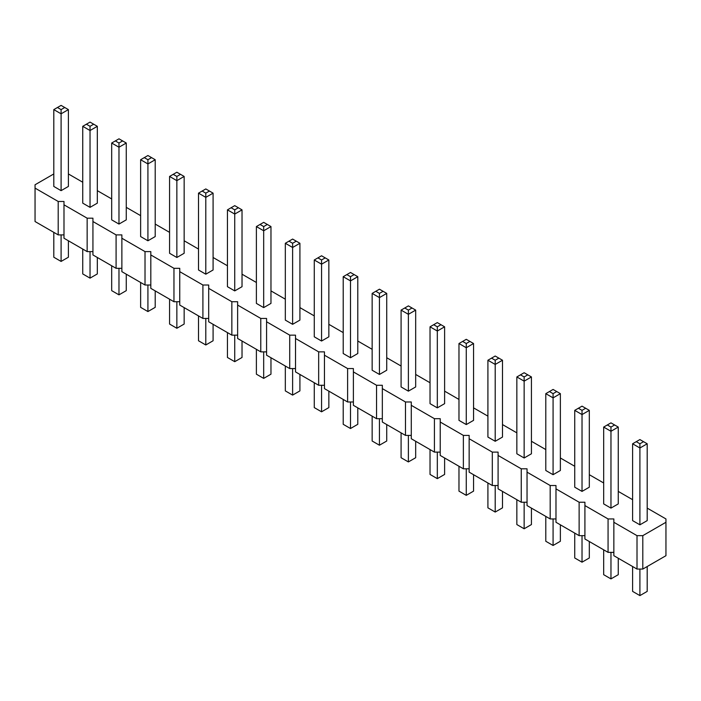 <?xml version="1.0" encoding="UTF-8"?>
<svg xmlns="http://www.w3.org/2000/svg" width="701" height="701" viewBox="0 0 701 701"><rect width="100%" height="100%" fill="white"/><g stroke="black" fill="none" stroke-linecap="round" stroke-linejoin="round"><path stroke-width="1.05" d="M53.802 173.944L35.05 184.766L35.05 188.113L58.201 201.476L63.993 201.476L63.993 204.823L87.143 218.186L92.935 218.186L92.935 221.525L116.086 234.896L121.869 234.896L121.869 238.235L145.019 251.606L150.811 251.606L150.811 254.945L173.962 268.317L179.754 268.317L179.754 271.655L202.904 285.018L208.696 285.018L208.696 288.365L231.847 301.728L237.63 301.728L237.63 305.075L260.781 318.438L266.573 318.438L266.573 321.777L289.723 335.148L295.515 335.148L295.515 338.487L318.666 351.858L324.458 351.858L324.458 355.197L347.608 368.56L353.392 368.56L353.392 371.907L376.542 385.27L382.334 385.27L382.334 388.617L405.485 401.98L411.277 401.98L411.277 405.318L434.427 418.69L440.219 418.69L440.219 422.028L463.37 435.4L469.153 435.4L469.153 438.738L492.304 452.11L498.096 452.11L498.096 455.448L521.246 468.811L527.038 468.811L527.038 472.159L550.189 485.521L555.981 485.521L555.981 488.869L579.131 502.231L584.914 502.231L584.914 505.57L608.065 518.942L613.857 518.942L613.857 555.7L637.007 569.063L642.799 569.063L665.95 555.7L665.95 518.942L647.198 508.111M642.799 569.063L642.799 535.652L665.95 522.28M35.05 188.113L35.05 221.525L58.201 234.896L63.993 234.896M63.993 204.823L63.993 238.235L87.143 251.606L92.935 251.606M92.935 221.525L92.935 254.945L116.086 268.317L121.869 268.317M121.869 238.235L121.869 271.655L145.019 285.018L150.811 285.018M150.811 254.945L150.811 288.365L173.962 301.728L179.754 301.728M179.754 271.655L179.754 305.075L202.904 318.438L208.696 318.438M208.696 288.365L208.696 321.777L231.847 335.148L237.63 335.148M237.63 305.075L237.63 338.487L260.781 351.858L266.573 351.858M266.573 321.777L266.573 355.197L289.723 368.568L295.515 368.568M295.515 338.487L295.515 371.907L318.666 385.27L324.458 385.27M324.458 355.197L324.458 388.617L347.608 401.98L353.392 401.98M353.392 371.907L353.392 405.327L376.542 418.69L382.334 418.69M382.334 388.617L382.334 422.028L405.485 435.4L411.277 435.4M411.277 405.318L411.277 438.738L434.427 452.11L440.219 452.11M440.219 422.028L440.219 455.448L463.37 468.811L469.153 468.811M469.153 438.738L469.153 472.159L492.304 485.521L498.096 485.521M498.096 455.448L498.096 488.869L521.246 502.231L527.038 502.231M527.038 472.159L527.038 505.579L550.189 518.942L555.981 518.942M555.981 488.869L555.981 522.28L579.131 535.652L584.914 535.652M584.914 505.57L584.914 538.99L608.065 552.362L613.857 552.362M632.609 499.69L618.256 491.401M603.675 482.98L589.313 474.7M574.732 466.279L560.371 457.99M545.79 449.569L531.437 441.279M516.847 432.859L502.494 424.569M487.914 416.149L473.552 407.859M458.971 399.439L444.609 391.149M430.028 382.737L415.675 374.448M401.086 366.027L386.733 357.738M372.152 349.317L357.79 341.028M343.21 332.607L328.848 324.318M314.267 315.897L299.914 307.608M285.325 299.187L270.972 290.897M256.391 282.485L242.029 274.196M227.448 265.775L213.086 257.486M198.506 249.065L184.153 240.776M169.563 232.355L155.21 224.066M140.629 215.645L126.268 207.356M111.687 198.935L97.325 190.654M82.744 182.234L68.391 173.944M613.857 522.28L637.007 535.652L642.799 535.652M147.92 240.776L147.92 163.938L140.629 159.732L140.629 236.57L147.92 240.776L155.21 236.57L155.21 159.732L147.92 163.938L147.92 159.732L151.565 157.629L155.21 159.732M169.563 176.442L169.563 253.271L176.854 257.486L184.153 253.271L184.153 176.442L176.854 180.648L176.854 176.442L173.208 174.339L169.563 176.442L176.854 180.648L176.854 257.486M198.506 193.152L198.506 269.981L205.796 274.196L213.086 269.981L213.086 193.152L205.796 197.358L205.796 193.152L202.151 191.04L198.506 193.152L205.796 197.358L205.796 274.196M263.681 307.608L270.972 303.402L270.972 226.563L263.681 230.778L263.681 226.563L260.036 224.46L256.391 226.563L263.681 230.778L263.681 307.608L256.391 303.402L256.391 226.563M234.739 290.897L242.029 286.691L242.029 209.862L234.739 214.068L234.739 209.862L231.093 207.75L227.448 209.862L234.739 214.068L234.739 290.897L227.448 286.691L227.448 209.862M408.385 391.149L408.385 314.32L401.086 310.105L401.086 386.943L408.385 391.149L415.675 386.943L415.675 310.105L408.385 314.32L408.385 310.105L412.03 308.002L415.675 310.105M379.443 374.448L386.733 370.233L386.733 293.404L379.443 297.61L379.443 293.404L375.797 291.292L372.152 293.404L379.443 297.61L379.443 374.448L372.152 370.233L372.152 293.404M321.557 341.028L328.848 336.822L328.848 259.983L321.557 264.189L321.557 259.983L317.912 257.88L314.267 259.983L321.557 264.189L321.557 341.028L314.267 336.822L314.267 259.983M343.21 276.693L343.21 353.523L350.5 357.738L357.79 353.523L357.79 276.693L350.5 280.899L350.5 276.693L346.855 274.59L343.21 276.693L350.5 280.899L350.5 357.738M285.325 243.273L285.325 320.112L292.615 324.318L299.914 320.112L299.914 243.273L292.615 247.488L292.615 243.273L288.97 241.17L285.325 243.273L292.615 247.488L292.615 324.318M610.965 508.111L610.965 431.281L603.675 427.067L603.675 503.905L610.965 508.111L618.256 503.905L618.256 427.067L610.965 431.281L610.965 427.067L614.611 424.964L618.256 427.067M553.08 474.7L553.08 397.861L545.79 393.655L545.79 470.485L553.08 474.7L560.371 470.485L560.371 393.655L553.08 397.861L553.08 393.655L556.725 391.544L560.371 393.655M582.023 491.401L589.313 487.195L589.313 410.357L582.023 414.571L582.023 410.357L578.378 408.254L574.732 410.357L582.023 414.571L582.023 491.401L574.732 487.195L574.732 410.357M516.847 376.945L516.847 453.775L524.146 457.99L531.437 453.775L531.437 376.945L524.146 381.151L524.146 376.945L520.492 374.842L516.847 376.945L524.146 381.151L524.146 457.99M487.914 360.235L487.914 437.065L495.204 441.279L502.494 437.065L502.494 360.235L495.204 364.441L495.204 360.235L491.559 358.132L487.914 360.235L495.204 364.441L495.204 441.279M430.028 326.815L430.028 403.653L437.319 407.859L444.609 403.653L444.609 326.815L437.319 331.03L437.319 326.815L433.674 324.712L430.028 326.815L437.319 331.03L437.319 407.859M466.261 424.569L466.261 347.74L458.971 343.525L458.971 420.363L466.261 424.569L473.552 420.363L473.552 343.525L466.261 347.74L466.261 343.525L469.907 341.422L473.552 343.525M118.977 224.066L118.977 147.236L111.687 143.022L111.687 219.86L118.977 224.066L126.268 219.86L126.268 143.022L118.977 147.236L118.977 143.022L122.622 140.919L126.268 143.022M632.609 443.777L632.609 520.615L639.908 524.821L647.198 520.615L647.198 443.777L639.908 447.992L639.908 443.777L636.254 441.674L632.609 443.777L639.908 447.992L639.908 524.821M82.744 126.311L82.744 203.15L90.035 207.356L97.325 203.15L97.325 126.311L90.035 130.526L90.035 126.311L86.389 124.208L82.744 126.311L90.035 130.526L90.035 207.356M53.802 109.61L53.802 186.44L61.092 190.654L68.391 186.44L68.391 109.61L61.092 113.816L61.092 109.61L57.447 107.498L53.802 109.61L61.092 113.816L61.092 190.654M637.007 569.063L637.007 535.652M608.065 552.362L608.065 518.942M579.131 535.652L579.131 502.231M550.189 518.942L550.189 485.521M521.246 502.231L521.246 468.811M492.304 485.521L492.304 452.11M463.37 468.811L463.37 435.4M434.427 452.11L434.427 418.69M405.485 435.4L405.485 401.98M376.542 418.69L376.542 385.27M347.608 401.98L347.608 368.56M318.666 385.27L318.666 351.858M289.723 368.568L289.723 335.148M260.781 351.858L260.781 318.438M231.847 335.148L231.847 301.728M202.904 318.438L202.904 285.018M173.962 301.728L173.962 268.317M145.019 285.018L145.019 251.606M116.086 268.317L116.086 234.896M87.143 251.606L87.143 218.186M58.201 234.896L58.201 201.476M155.21 290.906L155.21 307.345L147.92 311.559L147.92 285.018M147.92 311.559L140.629 307.345L140.629 282.485M184.153 307.608L184.153 324.055L176.854 328.27L169.563 324.055L169.563 299.187M176.854 328.27L176.854 301.728M213.086 324.318L213.086 340.765L205.796 344.98L198.506 340.765L198.506 315.897M205.796 344.98L205.796 318.438M270.972 357.738L270.972 374.185L263.681 378.391L256.391 374.185L256.391 349.317M263.681 378.391L263.681 351.858M242.029 341.028L242.029 357.475L234.739 361.681L227.448 357.475L227.448 332.607M234.739 361.681L234.739 335.148M415.675 441.279L415.675 457.727L408.385 461.933L408.385 435.4M408.385 461.933L401.086 457.727L401.086 432.859M386.733 424.569L386.733 441.017L379.443 445.223L372.152 441.017L372.152 416.149M379.443 445.223L379.443 418.69M328.848 391.158L328.848 407.596L321.557 411.811L314.267 407.596L314.267 382.737M321.557 411.811L321.557 385.27M357.79 407.859L357.79 424.307L350.5 428.521L343.21 424.307L343.21 399.439M350.5 428.521L350.5 401.98M299.914 374.448L299.914 390.895L292.615 395.101L285.325 390.895L285.325 366.027M292.615 395.101L292.615 368.568M618.256 558.241L618.256 574.689L610.965 578.895L610.965 552.362M610.965 578.895L603.675 574.689L603.675 549.821M560.371 524.821L560.371 541.268L553.08 545.474L553.08 518.942M553.08 545.474L545.79 541.268L545.79 516.4M589.313 541.531L589.313 557.978L582.023 562.184L574.732 557.978L574.732 533.111M582.023 562.184L582.023 535.652M531.437 508.111L531.437 524.558L524.146 528.773L516.847 524.558L516.847 499.69M524.146 528.773L524.146 502.231M502.494 491.401L502.494 507.848L495.204 512.063L487.914 507.848L487.914 482.989M495.204 512.063L495.204 485.521M444.609 457.99L444.609 474.437L437.319 478.643L430.028 474.437L430.028 449.569M437.319 478.643L437.319 452.11M473.552 474.7L473.552 491.138L466.261 495.353L466.261 468.811M466.261 495.353L458.971 491.138L458.971 466.279M126.268 274.196L126.268 290.643L118.977 294.849L118.977 268.317M118.977 294.849L111.687 290.643L111.687 265.775M647.198 566.531L647.198 591.39L639.908 595.605L632.609 591.39L632.609 566.531M639.908 595.605L639.908 569.063M97.325 257.486L97.325 273.933L90.035 278.139L82.744 273.933L82.744 249.065M90.035 278.139L90.035 251.606M68.391 240.776L68.391 257.223L61.092 261.429L53.802 257.223L53.802 232.355M61.092 261.429L61.092 234.896M140.629 159.732L147.92 155.526L151.565 157.629M144.275 157.629L147.92 159.732M184.153 176.442L180.507 174.339L176.854 176.442M173.208 174.339L176.854 172.227L180.507 174.339M213.086 193.152L209.441 191.04L205.796 193.152M202.151 191.04L205.796 188.937L209.441 191.04M270.972 226.563L263.681 222.357L260.036 224.46M267.326 224.46L263.681 226.563M242.029 209.862L234.739 205.647L231.093 207.75M238.384 207.75L234.739 209.862M401.086 310.105L408.385 305.899L412.03 308.002M404.731 308.002L408.385 310.105M386.733 293.404L379.443 289.189L375.797 291.292M383.088 291.292L379.443 293.404M328.848 259.983L321.557 255.777L317.912 257.88M325.203 257.88L321.557 259.983M357.79 276.693L354.145 274.59L350.5 276.693M346.855 274.59L350.5 272.479L354.145 274.59M299.914 243.273L296.269 241.17L292.615 243.273M288.97 241.17L292.615 239.067L296.269 241.17M603.675 427.067L610.965 422.861L614.611 424.964M607.32 424.964L610.965 427.067M545.79 393.655L553.08 389.441L556.725 391.544M549.435 391.544L553.08 393.655M589.313 410.357L582.023 406.151L578.378 408.254M585.668 408.254L582.023 410.357M531.437 376.945L527.792 374.842L524.146 376.945M520.492 374.842L524.146 372.73L527.792 374.842M502.494 360.235L498.849 358.132L495.204 360.235M491.559 358.132L495.204 356.02L498.849 358.132M444.609 326.815L440.964 324.712L437.319 326.815M433.674 324.712L437.319 322.609L440.964 324.712M458.971 343.525L466.261 339.319L469.907 341.422M462.616 341.422L466.261 343.525M111.687 143.022L118.977 138.816L122.622 140.919M115.332 140.919L118.977 143.022M647.198 443.777L643.553 441.674L639.908 443.777M636.254 441.674L639.908 439.571L643.553 441.674M97.325 126.311L93.68 124.208L90.035 126.311M86.389 124.208L90.035 122.105L93.68 124.208M68.391 109.61L64.746 107.498L61.092 109.61M57.447 107.498L61.092 105.395L64.746 107.498"/></g></svg>
